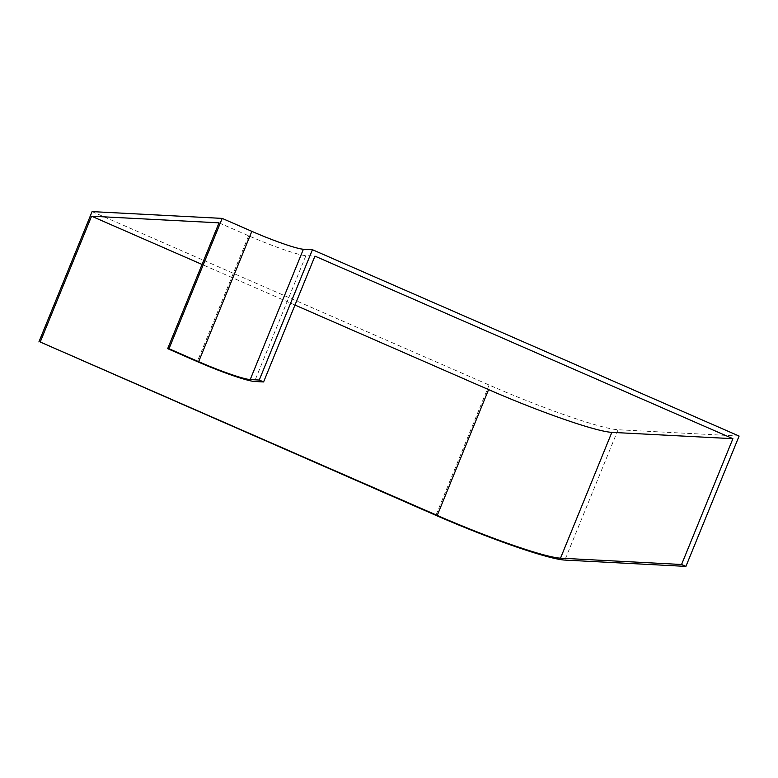 <?xml version="1.0" encoding="UTF-8"?>
<svg xmlns="http://www.w3.org/2000/svg" width="778" height="778" viewBox="0 0 778 778"><rect width="100%" height="100%" fill="white"/><g stroke="black" fill="none" stroke-linecap="round" stroke-linejoin="round"><path stroke-width="0.58" stroke-dasharray="3.89 2.92" d="M739.1 436.059L618.043 429.738A111.497 10.27 22.2 0 1 489.099 385.013L92.086 211.606M294.979 305.044L202.037 264.452M219.017 222.848L248.659 235.792A49.5 4.561 -157.8 0 0 305.91 255.651L314.944 256.127M489.099 385.013L435.913 515.347M618.043 429.738L564.857 560.082M248.659 235.792L197.311 361.605M305.91 255.651L254.562 381.473"/><path stroke-width="1.17" d="M560.51 558.176A106.586 9.813 22.2 0 1 437.236 515.415L40.223 342.009L435.913 515.347A111.497 10.27 22.2 0 0 564.857 560.082L685.914 566.394L681.567 564.497L560.51 558.176L611.848 432.364A106.586 9.813 22.2 0 1 488.584 389.603L294.979 305.044M202.037 264.452L91.571 216.196L219.017 222.848L167.669 348.661L169.001 348.729L222.187 218.394L92.086 211.606L38.9 341.941M91.571 216.196L40.223 342.009M169.001 348.729L198.643 361.673A44.599 4.104 -157.8 0 0 250.215 379.567L259.249 380.043L263.596 381.94L314.944 256.127L732.905 438.685L681.567 564.497M222.187 218.394L251.829 231.338A44.599 4.104 -157.8 0 0 303.401 249.232L312.445 249.709L259.249 380.043M312.445 249.709L739.1 436.059L685.914 566.394M167.669 348.661L197.311 361.605A49.5 4.561 -157.8 0 0 254.562 381.473L263.596 381.94M732.905 438.685L611.848 432.364M251.829 231.338L198.643 361.673M303.401 249.232L250.215 379.567M488.584 389.603L437.236 515.415"/></g></svg>
